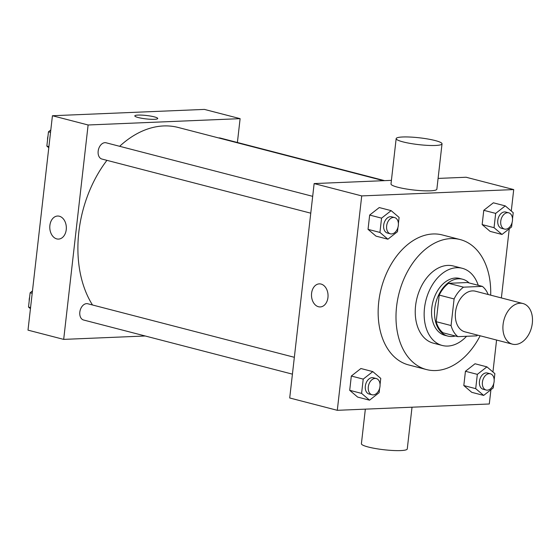 <?xml version="1.0" encoding="UTF-8"?>
<svg xmlns="http://www.w3.org/2000/svg" width="560" height="560" viewBox="0 0 560 560"><rect width="100%" height="100%" fill="white"/><g stroke="black" fill="none" stroke-linecap="round" stroke-linejoin="round"><path stroke-width="0.84" d="M515.354 344.463A20.979 14.294 -75.5 0 1 512.435 344.155A20.979 14.294 -75.5 0 1 503.867 320.257A20.979 14.294 -75.5 0 1 522.963 303.534A20.979 14.294 -75.5 0 1 532 325.339A20.979 14.294 -75.5 0 1 515.354 344.463M512.435 344.155L464.849 331.821A20.979 14.294 -75.5 0 1 456.281 307.923A20.979 14.294 -75.5 0 1 475.384 291.2L522.963 303.534M482.363 286.377L463.505 287.168A28.588 19.474 -75.5 0 0 454.097 298.942L439.222 295.085A28.588 19.474 -75.5 0 1 448.637 283.311L467.495 282.527L482.363 286.377A28.588 19.474 -75.5 0 1 488.18 294.518M454.097 298.942L451.066 325.542A28.588 19.474 -75.5 0 0 457.87 336.644L476.728 335.86A28.588 19.474 -75.5 0 0 477.652 335.139M439.222 295.085L436.191 321.685L451.066 325.542M436.191 321.685A28.588 19.474 -75.5 0 0 443.002 332.787L457.87 336.644M469.105 282.94A29.372 20.006 104.5 0 0 462.616 279.223A29.372 20.006 104.5 0 0 434.784 308.511A29.372 20.006 104.5 0 0 447.874 336.091A29.372 20.006 104.5 0 0 455.35 335.993M447.874 336.091L444.899 335.321A29.372 20.006 -75.5 0 1 431.809 307.741A29.372 20.006 -75.5 0 1 459.641 278.453L462.616 279.223M448.637 283.311L463.505 287.168M478.24 285.313A39.865 27.153 104.5 0 0 462.273 268.296A39.865 27.153 104.5 0 0 424.501 308.042A39.865 27.153 104.5 0 0 442.267 345.478A39.865 27.153 104.5 0 0 466.578 336.28M462.273 268.296L453.355 265.986A39.865 27.153 104.5 0 0 415.583 305.732A39.865 27.153 104.5 0 0 433.349 343.161L442.267 345.478M490.672 295.162A67.144 45.731 104.5 0 0 460.201 239.582A67.144 45.731 104.5 0 0 396.585 306.523A67.144 45.731 104.5 0 0 426.503 369.565A67.144 45.731 104.5 0 0 480.137 335.783M426.503 369.565L408.66 364.938A67.144 45.731 -75.5 0 1 378.742 301.896A67.144 45.731 -75.5 0 1 442.351 234.955L460.201 239.582M398.398 223.58L399.098 217.42L391.146 210.637L379.246 207.557L369.663 215.061L368.039 229.348L375.991 236.124L387.891 239.204L397.474 231.7L397.971 227.332M512.512 218.827L513.212 212.667L505.26 205.891L493.36 202.804L483.777 210.315L482.153 224.595L490.105 231.371L502.005 234.458L511.588 226.947L512.085 222.586M511.28 211.015L513.716 189.581L361.725 195.909L337.295 410.312L489.293 403.984L490.917 389.739M492.94 371.987L496.573 340.046M501.375 297.941L509.257 228.774M380.058 384.545L380.758 378.385L372.806 371.609L360.906 368.522L351.323 376.033L349.699 390.313L357.651 397.089L369.551 400.176L379.134 392.665L379.631 388.304M494.172 379.799L494.872 373.632L486.92 366.856L475.02 363.769L465.437 371.28L463.813 385.56L471.765 392.336L483.665 395.423L493.248 387.912L493.745 383.551M391.412 180.362L314.139 183.575L289.709 397.978L337.295 410.312M314.139 183.575L361.725 195.909M320.25 306.936A11.543 8.274 87.6 0 1 318.479 306.74A11.543 8.274 87.6 0 1 311.5 294.511A11.543 8.274 87.6 0 1 319.291 283.871A11.543 8.274 87.6 0 1 328.034 295.057A11.543 8.274 87.6 0 1 320.25 306.936A11.543 8.274 87.6 0 1 318.479 306.74A11.543 8.274 87.6 0 1 311.5 294.511A11.543 8.274 87.6 0 1 319.291 283.871M513.716 189.581L466.137 177.247L438.088 178.416M442.029 143.836L436.863 189.189A23.079 3.43 -173.5 0 1 430.283 190.82A23.079 3.43 -173.5 0 1 405.062 188.776A23.079 3.43 -173.5 0 1 390.999 183.967L396.165 138.614A23.079 3.43 -173.5 0 1 419.482 137.816A23.079 3.43 -173.5 0 1 442.029 143.836A23.079 3.43 -173.5 0 1 435.456 145.467A23.079 3.43 -173.5 0 1 410.235 143.416A23.079 3.43 -173.5 0 1 396.165 138.614M365.344 409.143L361.403 443.723A23.079 3.43 6.5 0 0 383.943 449.743A23.079 3.43 6.5 0 0 407.267 448.952L412.02 407.204M92.498 304.983A104.909 71.463 -75.5 0 1 106.925 160.342M119.644 146.3A104.909 71.463 -75.5 0 1 178.227 127.47L383.516 180.684M310.765 213.178L101.906 159.04A8.393 5.719 -75.5 0 1 98.476 149.485A8.393 5.719 -75.5 0 1 106.12 142.793L312.683 196.336M292.425 374.15L83.566 320.005A8.393 5.719 -75.5 0 1 80.136 310.45A8.393 5.719 -75.5 0 1 87.78 303.758L294.343 357.301M218.666 137.956A8.393 5.719 -75.5 0 1 220.234 138.04L384.58 180.642M237.398 142.492L240.114 118.657L88.116 124.985L63.686 339.388L145.243 335.993M240.114 118.657L204.428 109.41L52.43 115.738L88.116 124.985M52.43 115.738L28 330.141L63.686 339.388M58.541 239.092A11.543 8.274 87.6 0 1 56.77 238.903A11.543 8.274 87.6 0 1 49.791 226.667A11.543 8.274 87.6 0 1 57.575 216.034A11.543 8.274 87.6 0 1 66.325 227.22A11.543 8.274 87.6 0 1 58.541 239.092A11.543 8.274 87.6 0 1 56.763 238.903A11.543 8.274 87.6 0 1 49.791 226.667A11.543 8.274 87.6 0 1 57.582 216.034M154.448 119.315A11.543 1.715 -173.5 0 1 141.841 118.293A11.543 1.715 -173.5 0 1 134.806 115.892A11.543 1.715 -173.5 0 1 146.461 115.493A11.543 1.715 -173.5 0 1 157.738 118.503A11.543 1.715 -173.5 0 1 154.448 119.315M134.806 115.892A11.543 1.715 -173.5 0 1 146.461 115.5A11.543 1.715 -173.5 0 1 157.738 118.503M32.466 290.948L30.135 292.775L28.504 307.055L30.443 308.707M30.135 292.775L32.193 293.307M28.504 307.055L30.569 307.587M29.211 300.895A8.393 5.719 -75.5 0 1 29.638 297.136M50.806 129.983L48.475 131.803L46.844 146.09L48.783 147.735M48.475 131.803L50.533 132.342M46.844 146.09L48.909 146.622M47.551 139.923A8.393 5.719 -75.5 0 1 47.978 136.171M486.92 366.856L477.337 374.36L475.706 388.647L483.665 395.423M486.157 390.033L483.182 389.263A8.393 5.719 -75.5 0 1 479.759 379.708A8.393 5.719 -75.5 0 1 487.396 373.016L490.371 373.786A8.393 5.719 -75.5 0 1 493.983 382.508A8.393 5.719 -75.5 0 1 487.326 390.159A8.393 5.719 -75.5 0 1 486.157 390.033A8.393 5.719 -75.5 0 1 482.727 380.478A8.393 5.719 -75.5 0 1 490.371 373.786M475.02 363.769L465.437 371.28L477.337 374.36M465.437 371.28L463.813 385.56L475.706 388.647M463.813 385.56L471.765 392.336M505.26 205.891L495.677 213.395L494.046 227.682L502.005 234.458M504.497 229.068L501.522 228.298A8.393 5.719 -75.5 0 1 498.099 218.736A8.393 5.719 -75.5 0 1 505.736 212.051L508.711 212.821A8.393 5.719 -75.5 0 1 512.323 221.543A8.393 5.719 -75.5 0 1 505.666 229.187A8.393 5.719 -75.5 0 1 504.497 229.068A8.393 5.719 -75.5 0 1 501.067 219.506A8.393 5.719 -75.5 0 1 508.711 212.821M493.36 202.804L483.777 210.315L495.677 213.395M483.777 210.315L482.153 224.595L494.046 227.682M482.153 224.595L490.105 231.371M372.806 371.609L363.223 379.113L361.592 393.4L369.551 400.176M372.043 394.786L369.068 394.016A8.393 5.719 -75.5 0 1 365.645 384.454A8.393 5.719 -75.5 0 1 373.282 377.769L376.257 378.539A8.393 5.719 -75.5 0 1 379.869 387.261A8.393 5.719 -75.5 0 1 373.212 394.905A8.393 5.719 -75.5 0 1 372.043 394.786A8.393 5.719 -75.5 0 1 368.613 385.224A8.393 5.719 -75.5 0 1 376.257 378.539M360.906 368.522L351.323 376.033L363.223 379.113M351.323 376.033L349.699 390.313L361.592 393.4M349.699 390.313L357.651 397.089M391.146 210.637L381.563 218.148L379.932 232.428L387.891 239.204M390.383 233.821L387.408 233.044A8.393 5.719 -75.5 0 1 383.985 223.489A8.393 5.719 -75.5 0 1 391.622 216.797L394.597 217.567A8.393 5.719 -75.5 0 1 398.209 226.296A8.393 5.719 -75.5 0 1 391.552 233.94A8.393 5.719 -75.5 0 1 390.383 233.821A8.393 5.719 -75.5 0 1 386.953 224.259A8.393 5.719 -75.5 0 1 394.597 217.567M379.246 207.557L369.663 215.061L381.563 218.148M369.663 215.061L368.039 229.348L379.932 232.428M368.039 229.348L375.991 236.124"/></g></svg>
